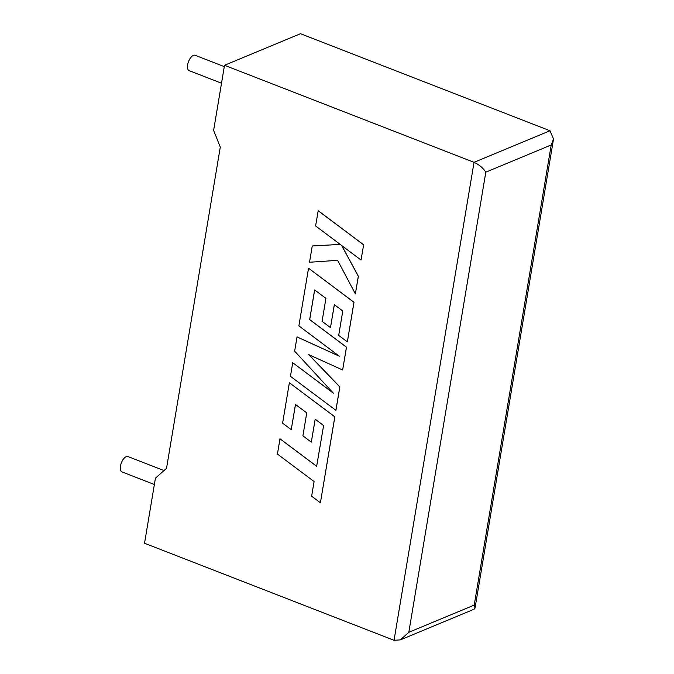 <?xml version="1.0" encoding="UTF-8"?>
<svg xmlns="http://www.w3.org/2000/svg" width="674" height="674" viewBox="0 0 674 674"><rect width="100%" height="100%" fill="white"/><g stroke="black" fill="none" stroke-linecap="round" stroke-linejoin="round"><path stroke-width="1.01" d="M164.001 470.57L127.942 456.551A8.24 3.833 111.3 0 0 120.469 466.096A8.24 3.833 111.3 0 0 121.969 471.91L154.363 484.513M221.519 83.231L189.116 70.635A8.24 3.833 -68.7 0 1 187.625 64.814A8.24 3.833 -68.7 0 1 195.089 55.268L224.299 66.625M394.046 640.3L474.033 162.333L224.518 65.285L213.624 130.377L220.288 147.109L166.529 468.337L155.433 478.152L144.539 543.252L394.046 640.3L400.364 639.879L408.815 632.296L474.218 605.1L475.035 608.049L474.108 609.212L400.364 639.879M474.218 605.1L551.214 144.969L553.531 139.013L549.984 130.748L300.478 33.7L224.518 65.285M549.984 130.748L474.033 162.333C479.096 164.633 483.022 167.91 485.811 172.165L408.815 632.296M312.256 245.959L309.526 262.245L337.615 260.341L355.375 293.864L358.324 276.247L341.659 245.53L361.037 260.038L363.64 244.772L318.204 210.718L315.601 225.958L340.277 244.435L312.256 245.959L340.252 244.409M363.589 244.797L318.145 210.735M355.375 293.864L358.374 276.23L341.769 245.614M361.037 260.038L363.64 244.772M335.879 410.382L339.806 386.901L308.684 354.591L342.636 369.992L346.453 347.194L309.661 319.611L314.623 289.93L325.921 298.363L322.079 321.338L330.479 327.623L334.329 304.64L342.771 311.009L338.693 335.408L347.346 341.853L353.96 302.306L308.532 268.218L298.877 325.896L339.334 356.209L297.032 336.907L294.648 351.179L333.369 393.169L292.718 362.713L290.443 376.319L335.93 410.365L339.856 386.884L308.81 354.65M342.636 369.992L346.503 347.169L309.711 319.586L314.665 289.963M330.479 327.623L334.371 304.673M347.346 341.853L354.019 302.281L308.532 268.218M339.174 356.091L297.032 336.907M333.183 392.976L292.718 362.713M279.98 438.808L277.435 454.057L314.092 481.539L311.641 496.199L320.411 502.779L334.801 416.835L289.365 382.756L282.591 423.205L291.244 429.65L295.465 404.451L306.754 412.892L302.912 435.859L311.312 442.144L315.162 419.169L323.604 425.538L316.645 466.298L279.98 438.808L316.654 466.24M320.411 502.779L334.852 416.81L289.365 382.756M291.244 429.65L295.507 404.484M311.312 442.144L315.205 419.194M551.214 144.969L485.811 172.165M553.531 139.013L475.035 608.049"/></g></svg>

